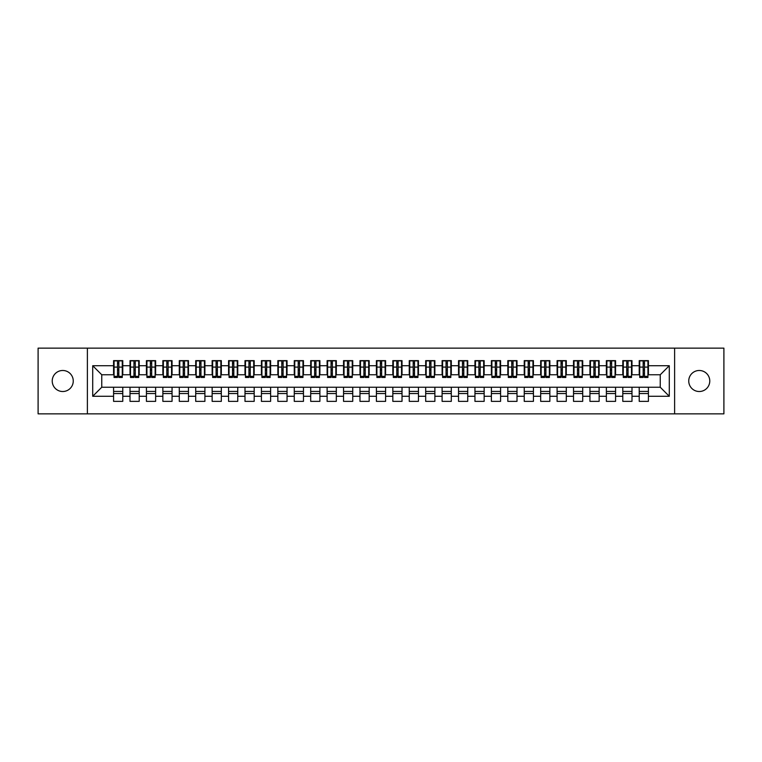 <?xml version="1.0" encoding="UTF-8"?>
<svg xmlns="http://www.w3.org/2000/svg" width="762" height="762" viewBox="0 0 762 762"><rect width="100%" height="100%" fill="white"/><g stroke="black" fill="none" stroke-linecap="round" stroke-linejoin="round"><path stroke-width="1.14" d="M699.259 370.484A10.516 10.516 0 0 0 688.743 381A10.516 10.516 0 0 0 699.259 391.516A10.516 10.516 0 0 0 709.774 381A10.516 10.516 0 0 0 699.259 370.484M62.741 370.484A10.516 10.516 0 0 0 52.226 381A10.516 10.516 0 0 0 62.741 391.516A10.516 10.516 0 0 0 73.257 381A10.516 10.516 0 0 0 62.741 370.484M674.618 413.852L723.9 413.852L723.9 348.148L674.618 348.148L674.618 413.852L87.382 413.852L87.382 348.148L38.1 348.148L38.1 413.852L87.382 413.852M643.166 370.57L644.481 370.57L643.166 370.57M648.424 391.43L639.223 391.43M639.223 393.563L648.424 393.563M626.735 370.57L628.05 370.57L626.735 370.57M631.993 391.43L622.792 391.43M622.792 393.563L631.993 393.563M610.314 370.57L611.629 370.57L610.314 370.57M615.572 391.43L606.371 391.43M606.371 393.563L615.572 393.563M593.884 370.57L595.198 370.57L593.884 370.57M599.142 391.43L589.94 391.43M589.94 393.563L599.142 393.563M577.463 370.57L578.777 370.57L577.463 370.57M582.711 391.43L573.519 391.43M573.519 393.563L582.711 393.563M561.032 370.57L562.346 370.57L561.032 370.57M566.29 391.43L557.089 391.43M557.089 393.563L566.29 393.563M544.611 370.57L545.916 370.57L544.611 370.57M549.859 391.43L540.668 391.43M540.668 393.563L549.859 393.563M528.18 370.57L529.495 370.57L528.18 370.57M533.438 391.43L524.237 391.43M524.237 393.563L533.438 393.563M511.75 370.57L513.064 370.57L511.75 370.57M517.007 391.43L507.816 391.43M507.816 393.563L517.007 393.563M495.329 370.57L496.643 370.57L495.329 370.57M500.586 391.43L491.385 391.43M491.385 393.563L500.586 393.563M478.898 370.57L480.212 370.57L478.898 370.57M484.156 391.43L474.955 391.43M474.955 393.563L484.156 393.563M462.477 370.57L463.791 370.57L462.477 370.57M467.735 391.43L458.534 391.43M458.534 393.563L467.735 393.563M446.046 370.57L447.361 370.57L446.046 370.57M451.304 391.43L442.103 391.43M442.103 393.563L451.304 393.563M429.625 370.57L430.94 370.57L429.625 370.57M434.883 391.43L425.682 391.43M425.682 393.563L434.883 393.563M413.195 370.57L414.509 370.57L413.195 370.57M418.452 391.43L409.251 391.43M409.251 393.563L418.452 393.563M396.773 370.57L398.088 370.57L396.773 370.57M402.022 391.43L392.83 391.43M392.83 393.563L402.022 393.563M380.343 370.57L381.657 370.57L380.343 370.57M385.601 391.43L376.399 391.43M376.399 393.563L385.601 393.563M363.912 370.57L365.227 370.57L363.912 370.57M369.17 391.43L359.978 391.43M359.978 393.563L369.17 393.563M347.491 370.57L348.805 370.57L347.491 370.57M352.749 391.43L343.548 391.43M343.548 393.563L352.749 393.563M331.06 370.57L332.375 370.57L331.06 370.57M336.318 391.43L327.117 391.43M327.117 393.563L336.318 393.563M314.639 370.57L315.954 370.57L314.639 370.57M319.897 391.43L310.696 391.43M310.696 393.563L319.897 393.563M298.209 370.57L299.523 370.57L298.209 370.57M303.467 391.43L294.265 391.43M294.265 393.563L303.467 393.563M281.788 370.57L283.102 370.57L281.788 370.57M287.045 391.43L277.844 391.43M277.844 393.563L287.045 393.563M265.357 370.57L266.671 370.57L265.357 370.57M270.615 391.43L261.414 391.43M261.414 393.563L270.615 393.563M248.936 370.57L250.25 370.57L248.936 370.57M254.184 391.43L244.993 391.43M244.993 393.563L254.184 393.563M232.505 370.57L233.82 370.57L232.505 370.57M237.763 391.43L228.562 391.43M228.562 393.563L237.763 393.563M216.084 370.57L217.389 370.57L216.084 370.57M221.332 391.43L212.141 391.43M212.141 393.563L221.332 393.563M199.654 370.57L200.968 370.57L199.654 370.57M204.911 391.43L195.71 391.43M195.71 393.563L204.911 393.563M183.223 370.57L184.537 370.57L183.223 370.57M188.481 391.43L179.289 391.43M179.289 393.563L188.481 393.563M166.802 370.57L168.116 370.57L166.802 370.57M172.06 391.43L162.858 391.43M162.858 393.563L172.06 393.563M150.371 370.57L151.686 370.57L150.371 370.57M155.629 391.43L146.428 391.43M146.428 393.563L155.629 393.563M133.95 370.57L135.265 370.57L133.95 370.57M139.208 391.43L130.007 391.43M130.007 393.563L139.208 393.563M674.618 348.148L87.382 348.148M114.071 374.761L101.756 374.761L92.716 365.722L92.716 396.278L113.576 396.278L113.576 401.364L122.777 401.364L122.777 396.278L130.007 396.278L130.007 401.364L139.208 401.364L139.208 396.278L146.428 396.278L146.428 401.364L155.629 401.364L155.629 396.278L162.858 396.278L162.858 401.364L172.06 401.364L172.06 396.278L179.289 396.278L179.289 401.364L188.481 401.364L188.481 396.278L195.71 396.278L195.71 401.364L204.911 401.364L204.911 396.278L212.141 396.278L212.141 401.364L221.332 401.364L221.332 396.278L228.562 396.278L228.562 401.364L237.763 401.364L237.763 396.278L244.993 396.278L244.993 401.364L254.184 401.364L254.184 396.278L261.414 396.278L261.414 401.364L270.615 401.364L270.615 396.278L277.844 396.278L277.844 401.364L287.045 401.364L287.045 396.278L294.265 396.278L294.265 401.364L303.467 401.364L303.467 396.278L310.696 396.278L310.696 401.364L319.897 401.364L319.897 396.278L327.117 396.278L327.117 401.364L336.318 401.364L336.318 396.278L343.548 396.278L343.548 401.364L352.749 401.364L352.749 396.278L359.978 396.278L359.978 401.364L369.17 401.364L369.17 396.278L376.399 396.278L376.399 401.364L385.601 401.364L385.601 396.278L392.83 396.278L392.83 401.364L402.022 401.364L402.022 396.278L409.251 396.278L409.251 401.364L418.452 401.364L418.452 396.278L425.682 396.278L425.682 401.364L434.883 401.364L434.883 396.278L442.103 396.278L442.103 401.364L451.304 401.364L451.304 396.278L458.534 396.278L458.534 401.364L467.735 401.364L467.735 396.278L474.955 396.278L474.955 401.364L484.156 401.364L484.156 396.278L491.385 396.278L491.385 401.364L500.586 401.364L500.586 396.278L507.816 396.278L507.816 401.364L517.007 401.364L517.007 396.278L524.237 396.278L524.237 401.364L533.438 401.364L533.438 396.278L540.668 396.278L540.668 401.364L549.859 401.364L549.859 396.278L557.089 396.278L557.089 401.364L566.29 401.364L566.29 396.278L573.519 396.278L573.519 401.364L582.711 401.364L582.711 396.278L589.94 396.278L589.94 401.364L599.142 401.364L599.142 396.278L606.371 396.278L606.371 401.364L615.572 401.364L615.572 396.278L622.792 396.278L622.792 401.364L631.993 401.364L631.993 396.278L639.223 396.278L639.223 401.364L648.424 401.364L648.424 387.239L660.244 387.239L660.244 374.761L647.929 374.761M92.716 365.722L113.576 365.722L113.576 374.761M660.244 374.761L669.284 365.722L648.424 365.722L648.424 360.636L639.223 360.636L639.223 365.722L631.993 365.722L631.993 360.636L622.792 360.636L622.792 365.722L615.572 365.722L615.572 360.636L606.371 360.636L606.371 365.722L599.142 365.722L599.142 360.636L589.94 360.636L589.94 365.722L582.711 365.722L582.711 360.636L573.519 360.636L573.519 365.722L566.29 365.722L566.29 360.636L557.089 360.636L557.089 365.722L549.859 365.722L549.859 360.636L540.668 360.636L540.668 365.722L533.438 365.722L533.438 360.636L524.237 360.636L524.237 365.722L517.007 365.722L517.007 360.636L507.816 360.636L507.816 365.722L500.586 365.722L500.586 360.636L491.385 360.636L491.385 365.722L484.156 365.722L484.156 360.636L474.955 360.636L474.955 365.722L467.735 365.722L467.735 360.636L458.534 360.636L458.534 365.722L451.304 365.722L451.304 360.636L442.103 360.636L442.103 365.722L434.883 365.722L434.883 360.636L425.682 360.636L425.682 365.722L418.452 365.722L418.452 360.636L409.251 360.636L409.251 365.722L402.022 365.722L402.022 360.636L392.83 360.636L392.83 365.722L385.601 365.722L385.601 360.636L376.399 360.636L376.399 365.722L369.17 365.722L369.17 360.636L359.978 360.636L359.978 365.722L352.749 365.722L352.749 360.636L343.548 360.636L343.548 365.722L336.318 365.722L336.318 360.636L327.117 360.636L327.117 365.722L319.897 365.722L319.897 360.636L310.696 360.636L310.696 365.722L303.467 365.722L303.467 360.636L294.265 360.636L294.265 365.722L287.045 365.722L287.045 360.636L277.844 360.636L277.844 365.722L270.615 365.722L270.615 360.636L261.414 360.636L261.414 365.722L254.184 365.722L254.184 360.636L244.993 360.636L244.993 365.722L237.763 365.722L237.763 360.636L228.562 360.636L228.562 365.722L221.332 365.722L221.332 360.636L212.141 360.636L212.141 365.722L204.911 365.722L204.911 360.636L195.71 360.636L195.71 365.722L188.481 365.722L188.481 360.636L179.289 360.636L179.289 365.722L172.06 365.722L172.06 360.636L162.858 360.636L162.858 365.722L155.629 365.722L155.629 360.636L146.428 360.636L146.428 365.722L139.208 365.722L139.208 360.636L130.007 360.636L130.007 365.722L122.777 365.722L122.777 360.636L113.576 360.636L113.576 365.722M669.284 365.722L669.284 396.278L648.424 396.278M631.993 396.278L631.993 387.239L648.424 387.239M639.223 396.278L639.223 387.239M648.424 365.722L648.424 374.761M615.572 396.278L615.572 387.239L631.993 387.239M622.792 396.278L622.792 387.239M639.223 365.722L639.223 374.761L631.498 374.761M631.993 365.722L631.993 374.761M599.142 396.278L599.142 387.239L615.572 387.239M606.371 396.278L606.371 387.239M622.792 365.722L622.792 374.761L615.077 374.761M615.572 365.722L615.572 374.761M582.711 396.278L582.711 387.239L599.142 387.239M589.94 396.278L589.94 387.239M606.371 365.722L606.371 374.761L598.646 374.761M599.142 365.722L599.142 374.761M566.29 396.278L566.29 387.239L582.711 387.239M573.519 396.278L573.519 387.239M589.94 365.722L589.94 374.761L582.225 374.761M582.711 365.722L582.711 374.761M549.859 396.278L549.859 387.239L566.29 387.239M557.089 396.278L557.089 387.239M573.519 365.722L573.519 374.761L565.795 374.761M566.29 365.722L566.29 374.761M533.438 396.278L533.438 387.239L549.859 387.239M540.668 396.278L540.668 387.239M557.089 365.722L557.089 374.761L549.373 374.761M549.859 365.722L549.859 374.761M517.007 396.278L517.007 387.239L533.438 387.239M524.237 396.278L524.237 387.239M540.668 365.722L540.668 374.761L532.943 374.761M533.438 365.722L533.438 374.761M500.586 396.278L500.586 387.239L517.007 387.239M507.816 396.278L507.816 387.239M524.237 365.722L524.237 374.761L516.522 374.761M517.007 365.722L517.007 374.761M484.156 396.278L484.156 387.239L500.586 387.239M491.385 396.278L491.385 387.239M507.816 365.722L507.816 374.761L500.091 374.761M500.586 365.722L500.586 374.761M467.735 396.278L467.735 387.239L484.156 387.239M474.955 396.278L474.955 387.239M491.385 365.722L491.385 374.761L483.66 374.761M484.156 365.722L484.156 374.761M451.304 396.278L451.304 387.239L467.735 387.239M458.534 396.278L458.534 387.239M474.955 365.722L474.955 374.761L467.239 374.761M467.735 365.722L467.735 374.761M434.883 396.278L434.883 387.239L451.304 387.239M442.103 396.278L442.103 387.239M458.534 365.722L458.534 374.761L450.809 374.761M451.304 365.722L451.304 374.761M418.452 396.278L418.452 387.239L434.883 387.239M425.682 396.278L425.682 387.239M442.103 365.722L442.103 374.761L434.388 374.761M434.883 365.722L434.883 374.761M402.022 396.278L402.022 387.239L418.452 387.239M409.251 396.278L409.251 387.239M425.682 365.722L425.682 374.761L417.957 374.761M418.452 365.722L418.452 374.761M385.601 396.278L385.601 387.239L402.022 387.239M392.83 396.278L392.83 387.239M409.251 365.722L409.251 374.761L401.536 374.761M402.022 365.722L402.022 374.761M369.17 396.278L369.17 387.239L385.601 387.239M376.399 396.278L376.399 387.239M392.83 365.722L392.83 374.761L385.105 374.761M385.601 365.722L385.601 374.761M352.749 396.278L352.749 387.239L369.17 387.239M359.978 396.278L359.978 387.239M376.399 365.722L376.399 374.761L368.684 374.761M369.17 365.722L369.17 374.761M336.318 396.278L336.318 387.239L352.749 387.239M343.548 396.278L343.548 387.239M359.978 365.722L359.978 374.761L352.254 374.761M352.749 365.722L352.749 374.761M319.897 396.278L319.897 387.239L336.318 387.239M327.117 396.278L327.117 387.239M343.548 365.722L343.548 374.761L335.823 374.761M336.318 365.722L336.318 374.761M303.467 396.278L303.467 387.239L319.897 387.239M310.696 396.278L310.696 387.239M327.117 365.722L327.117 374.761L319.402 374.761M319.897 365.722L319.897 374.761M287.045 396.278L287.045 387.239L303.467 387.239M294.265 396.278L294.265 387.239M310.696 365.722L310.696 374.761L302.971 374.761M303.467 365.722L303.467 374.761M270.615 396.278L270.615 387.239L287.045 387.239M277.844 396.278L277.844 387.239M294.265 365.722L294.265 374.761L286.55 374.761M287.045 365.722L287.045 374.761M254.184 396.278L254.184 387.239L270.615 387.239M261.414 396.278L261.414 387.239M277.844 365.722L277.844 374.761L270.119 374.761M270.615 365.722L270.615 374.761M237.763 396.278L237.763 387.239L254.184 387.239M244.993 396.278L244.993 387.239M261.414 365.722L261.414 374.761L253.698 374.761M254.184 365.722L254.184 374.761M221.332 396.278L221.332 387.239L237.763 387.239M228.562 396.278L228.562 387.239M244.993 365.722L244.993 374.761L237.268 374.761M237.763 365.722L237.763 374.761M204.911 396.278L204.911 387.239L221.332 387.239M212.141 396.278L212.141 387.239M228.562 365.722L228.562 374.761L220.847 374.761M221.332 365.722L221.332 374.761M188.481 396.278L188.481 387.239L204.911 387.239M195.71 396.278L195.71 387.239M212.141 365.722L212.141 374.761L204.416 374.761M204.911 365.722L204.911 374.761M172.06 396.278L172.06 387.239L188.481 387.239M179.289 396.278L179.289 387.239M195.71 365.722L195.71 374.761L187.995 374.761M188.481 365.722L188.481 374.761M155.629 396.278L155.629 387.239L172.06 387.239M162.858 396.278L162.858 387.239M179.289 365.722L179.289 374.761L171.564 374.761M172.06 365.722L172.06 374.761M139.208 396.278L139.208 387.239L155.629 387.239M146.428 396.278L146.428 387.239M162.858 365.722L162.858 374.761L155.134 374.761M155.629 365.722L155.629 374.761M122.777 396.278L122.777 387.239L139.208 387.239M130.007 396.278L130.007 387.239M146.428 365.722L146.428 374.761L138.713 374.761M139.208 365.722L139.208 374.761M117.519 370.57L118.834 370.57L117.519 370.57M122.777 391.43L113.576 391.43M113.576 393.563L122.777 393.563M92.716 396.278L101.756 387.239L122.777 387.239M113.576 396.278L113.576 387.239M130.007 365.722L130.007 374.761L122.282 374.761M122.777 365.722L122.777 374.761M101.756 374.761L101.756 387.239M639.718 374.761L639.223 374.761M623.287 374.761L622.792 374.761M606.866 374.761L606.371 374.761M590.436 374.761L589.94 374.761M574.005 374.761L573.519 374.761M557.584 374.761L557.089 374.761M541.153 374.761L540.668 374.761M524.732 374.761L524.237 374.761M508.302 374.761L507.816 374.761M491.881 374.761L491.385 374.761M475.45 374.761L474.955 374.761M459.029 374.761L458.534 374.761M442.598 374.761L442.103 374.761M426.177 374.761L425.682 374.761M409.746 374.761L409.251 374.761M393.316 374.761L392.83 374.761M376.895 374.761L376.399 374.761M360.464 374.761L359.978 374.761M344.043 374.761L343.548 374.761M327.612 374.761L327.117 374.761M311.191 374.761L310.696 374.761M294.761 374.761L294.265 374.761M278.34 374.761L277.844 374.761M261.909 374.761L261.414 374.761M245.478 374.761L244.993 374.761M229.057 374.761L228.562 374.761M212.627 374.761L212.141 374.761M196.205 374.761L195.71 374.761M179.775 374.761L179.289 374.761M163.354 374.761L162.858 374.761M146.923 374.761L146.428 374.761M130.502 374.761L130.007 374.761M669.284 396.278L660.244 387.239M114.071 360.797L122.282 360.797L114.071 360.797L114.071 377.466L117.519 377.466L117.519 360.855L122.282 360.883L122.282 377.466L118.834 377.466L118.834 360.883M117.519 362.998L118.834 362.998M117.519 376.085L118.834 376.085M118.834 374.028L117.519 374.028M117.519 373.218L118.834 373.218M122.777 368.437L122.282 368.437M122.777 370.57L122.282 370.57M114.071 368.437L113.576 368.437M114.071 370.57L113.576 370.57M130.502 360.797L138.713 360.797L130.502 360.797L130.502 377.466L133.95 377.466L133.95 360.855L138.713 360.883L138.713 377.466L135.265 377.466L135.265 360.883M133.95 362.998L135.265 362.998M133.95 376.085L135.265 376.085M135.265 374.028L133.95 374.028M133.95 373.218L135.265 373.218M139.208 368.437L138.713 368.437M139.208 370.57L138.713 370.57M130.502 368.437L130.007 368.437M130.502 370.57L130.007 370.57M146.923 360.797L155.134 360.797L146.923 360.797L146.923 377.466L150.371 377.466L150.371 360.855L155.134 360.883L155.134 377.466L151.686 377.466L151.686 360.883M150.371 362.998L151.686 362.998M150.371 376.085L151.686 376.085M151.686 374.028L150.371 374.028M150.371 373.218L151.686 373.218M155.629 368.437L155.134 368.437M155.629 370.57L155.134 370.57M146.923 368.437L146.428 368.437M146.923 370.57L146.428 370.57M163.354 360.797L171.564 360.797L163.354 360.797L163.354 377.466L166.802 377.466L166.802 360.855L171.564 360.883L171.564 377.466L168.116 377.466L168.116 360.883M166.802 362.998L168.116 362.998M166.802 376.085L168.116 376.085M168.116 374.028L166.802 374.028M166.802 373.218L168.116 373.218M172.06 368.437L171.564 368.437M172.06 370.57L171.564 370.57M163.354 368.437L162.858 368.437M163.354 370.57L162.858 370.57M179.775 360.797L187.995 360.797L179.775 360.797L179.775 377.466L183.223 377.466L183.223 360.855L187.995 360.883L187.995 377.466L184.537 377.466L184.537 360.883M183.223 362.998L184.537 362.998M183.223 376.085L184.537 376.085M184.537 374.028L183.223 374.028M183.223 373.218L184.537 373.218M188.481 368.437L187.995 368.437M188.481 370.57L187.995 370.57M179.775 368.437L179.289 368.437M179.775 370.57L179.289 370.57M196.205 360.797L204.416 360.797L196.205 360.797L196.205 377.466L199.654 377.466L199.654 360.855L204.416 360.883L204.416 377.466L200.968 377.466L200.968 360.883M199.654 362.998L200.968 362.998M199.654 376.085L200.968 376.085M200.968 374.028L199.654 374.028M199.654 373.218L200.968 373.218M204.911 368.437L204.416 368.437M204.911 370.57L204.416 370.57M196.205 368.437L195.71 368.437M196.205 370.57L195.71 370.57M212.627 360.797L220.847 360.797L212.627 360.797L212.627 377.466L216.084 377.466L216.084 360.855L220.847 360.883L220.847 377.466L217.389 377.466L217.389 360.883M216.084 362.998L217.389 362.998M216.084 376.085L217.389 376.085M217.389 374.028L216.084 374.028M216.084 373.218L217.389 373.218M221.332 368.437L220.847 368.437M221.332 370.57L220.847 370.57M212.627 368.437L212.141 368.437M212.627 370.57L212.141 370.57M229.057 360.797L237.268 360.797L229.057 360.797L229.057 377.466L232.505 377.466L232.505 360.855L237.268 360.883L237.268 377.466L233.82 377.466L233.82 360.883M232.505 362.998L233.82 362.998M232.505 376.085L233.82 376.085M233.82 374.028L232.505 374.028M232.505 373.218L233.82 373.218M237.763 368.437L237.268 368.437M237.763 370.57L237.268 370.57M229.057 368.437L228.562 368.437M229.057 370.57L228.562 370.57M245.478 360.797L253.698 360.797L245.478 360.797L245.478 377.466L248.936 377.466L248.936 360.855L253.698 360.883L253.698 377.466L250.25 377.466L250.25 360.883M248.936 362.998L250.25 362.998M248.936 376.085L250.25 376.085M250.25 374.028L248.936 374.028M248.936 373.218L250.25 373.218M254.184 368.437L253.698 368.437M254.184 370.57L253.698 370.57M245.478 368.437L244.993 368.437M245.478 370.57L244.993 370.57M261.909 360.797L270.119 360.797L261.909 360.797L261.909 377.466L265.357 377.466L265.357 360.855L270.119 360.883L270.119 377.466L266.671 377.466L266.671 360.883M265.357 362.998L266.671 362.998M265.357 376.085L266.671 376.085M266.671 374.028L265.357 374.028M265.357 373.218L266.671 373.218M270.615 368.437L270.119 368.437M270.615 370.57L270.119 370.57M261.909 368.437L261.414 368.437M261.909 370.57L261.414 370.57M278.34 360.797L286.55 360.797L278.34 360.797L278.34 377.466L281.788 377.466L281.788 360.855L286.55 360.883L286.55 377.466L283.102 377.466L283.102 360.883M281.788 362.998L283.102 362.998M281.788 376.085L283.102 376.085M283.102 374.028L281.788 374.028M281.788 373.218L283.102 373.218M287.045 368.437L286.55 368.437M287.045 370.57L286.55 370.57M278.34 368.437L277.844 368.437M278.34 370.57L277.844 370.57M294.761 360.797L302.971 360.797L294.761 360.797L294.761 377.466L298.209 377.466L298.209 360.855L302.971 360.883L302.971 377.466L299.523 377.466L299.523 360.883M298.209 362.998L299.523 362.998M298.209 376.085L299.523 376.085M299.523 374.028L298.209 374.028M298.209 373.218L299.523 373.218M303.467 368.437L302.971 368.437M303.467 370.57L302.971 370.57M294.761 368.437L294.265 368.437M294.761 370.57L294.265 370.57M311.191 360.797L319.402 360.797L311.191 360.797L311.191 377.466L314.639 377.466L314.639 360.855L319.402 360.883L319.402 377.466L315.954 377.466L315.954 360.883M314.639 362.998L315.954 362.998M314.639 376.085L315.954 376.085M315.954 374.028L314.639 374.028M314.639 373.218L315.954 373.218M319.897 368.437L319.402 368.437M319.897 370.57L319.402 370.57M311.191 368.437L310.696 368.437M311.191 370.57L310.696 370.57M327.612 360.797L335.823 360.797L327.612 360.797L327.612 377.466L331.06 377.466L331.06 360.855L335.823 360.883L335.823 377.466L332.375 377.466L332.375 360.883M331.06 362.998L332.375 362.998M331.06 376.085L332.375 376.085M332.375 374.028L331.06 374.028M331.06 373.218L332.375 373.218M336.318 368.437L335.823 368.437M336.318 370.57L335.823 370.57M327.612 368.437L327.117 368.437M327.612 370.57L327.117 370.57M344.043 360.797L352.254 360.797L344.043 360.797L344.043 377.466L347.491 377.466L347.491 360.855L352.254 360.883L352.254 377.466L348.805 377.466L348.805 360.883M347.491 362.998L348.805 362.998M347.491 376.085L348.805 376.085M348.805 374.028L347.491 374.028M347.491 373.218L348.805 373.218M352.749 368.437L352.254 368.437M352.749 370.57L352.254 370.57M344.043 368.437L343.548 368.437M344.043 370.57L343.548 370.57M360.464 360.797L368.684 360.797L360.464 360.797L360.464 377.466L363.912 377.466L363.912 360.855L368.684 360.883L368.684 377.466L365.227 377.466L365.227 360.883M363.912 362.998L365.227 362.998M363.912 376.085L365.227 376.085M365.227 374.028L363.912 374.028M363.912 373.218L365.227 373.218M369.17 368.437L368.684 368.437M369.17 370.57L368.684 370.57M360.464 368.437L359.978 368.437M360.464 370.57L359.978 370.57M376.895 360.797L385.105 360.797L376.895 360.797L376.895 377.466L380.343 377.466L380.343 360.855L385.105 360.883L385.105 377.466L381.657 377.466L381.657 360.883M380.343 362.998L381.657 362.998M380.343 376.085L381.657 376.085M381.657 374.028L380.343 374.028M380.343 373.218L381.657 373.218M385.601 368.437L385.105 368.437M385.601 370.57L385.105 370.57M376.895 368.437L376.399 368.437M376.895 370.57L376.399 370.57M393.316 360.797L401.536 360.797L393.316 360.797L393.316 377.466L396.773 377.466L396.773 360.855L401.536 360.883L401.536 377.466L398.088 377.466L398.088 360.883M396.773 362.998L398.088 362.998M396.773 376.085L398.088 376.085M398.088 374.028L396.773 374.028M396.773 373.218L398.088 373.218M402.022 368.437L401.536 368.437M402.022 370.57L401.536 370.57M393.316 368.437L392.83 368.437M393.316 370.57L392.83 370.57M409.746 360.797L417.957 360.797L409.746 360.797L409.746 377.466L413.195 377.466L413.195 360.855L417.957 360.883L417.957 377.466L414.509 377.466L414.509 360.883M413.195 362.998L414.509 362.998M413.195 376.085L414.509 376.085M414.509 374.028L413.195 374.028M413.195 373.218L414.509 373.218M418.452 368.437L417.957 368.437M418.452 370.57L417.957 370.57M409.746 368.437L409.251 368.437M409.746 370.57L409.251 370.57M426.177 360.797L434.388 360.797L426.177 360.797L426.177 377.466L429.625 377.466L429.625 360.855L434.388 360.883L434.388 377.466L430.94 377.466L430.94 360.883M429.625 362.998L430.94 362.998M429.625 376.085L430.94 376.085M430.94 374.028L429.625 374.028M429.625 373.218L430.94 373.218M434.883 368.437L434.388 368.437M434.883 370.57L434.388 370.57M426.177 368.437L425.682 368.437M426.177 370.57L425.682 370.57M442.598 360.797L450.809 360.797L442.598 360.797L442.598 377.466L446.046 377.466L446.046 360.855L450.809 360.883L450.809 377.466L447.361 377.466L447.361 360.883M446.046 362.998L447.361 362.998M446.046 376.085L447.361 376.085M447.361 374.028L446.046 374.028M446.046 373.218L447.361 373.218M451.304 368.437L450.809 368.437M451.304 370.57L450.809 370.57M442.598 368.437L442.103 368.437M442.598 370.57L442.103 370.57M459.029 360.797L467.239 360.797L459.029 360.797L459.029 377.466L462.477 377.466L462.477 360.855L467.239 360.883L467.239 377.466L463.791 377.466L463.791 360.883M462.477 362.998L463.791 362.998M462.477 376.085L463.791 376.085M463.791 374.028L462.477 374.028M462.477 373.218L463.791 373.218M467.735 368.437L467.239 368.437M467.735 370.57L467.239 370.57M459.029 368.437L458.534 368.437M459.029 370.57L458.534 370.57M475.45 360.797L483.66 360.797L475.45 360.797L475.45 377.466L478.898 377.466L478.898 360.855L483.66 360.883L483.66 377.466L480.212 377.466L480.212 360.883M478.898 362.998L480.212 362.998M478.898 376.085L480.212 376.085M480.212 374.028L478.898 374.028M478.898 373.218L480.212 373.218M484.156 368.437L483.66 368.437M484.156 370.57L483.66 370.57M475.45 368.437L474.955 368.437M475.45 370.57L474.955 370.57M491.881 360.797L500.091 360.797L491.881 360.797L491.881 377.466L495.329 377.466L495.329 360.855L500.091 360.883L500.091 377.466L496.643 377.466L496.643 360.883M495.329 362.998L496.643 362.998M495.329 376.085L496.643 376.085M496.643 374.028L495.329 374.028M495.329 373.218L496.643 373.218M500.586 368.437L500.091 368.437M500.586 370.57L500.091 370.57M491.881 368.437L491.385 368.437M491.881 370.57L491.385 370.57M508.302 360.797L516.522 360.797L508.302 360.797L508.302 377.466L511.75 377.466L511.75 360.855L516.522 360.883L516.522 377.466L513.064 377.466L513.064 360.883M511.75 362.998L513.064 362.998M511.75 376.085L513.064 376.085M513.064 374.028L511.75 374.028M511.75 373.218L513.064 373.218M517.007 368.437L516.522 368.437M517.007 370.57L516.522 370.57M508.302 368.437L507.816 368.437M508.302 370.57L507.816 370.57M524.732 360.797L532.943 360.797L524.732 360.797L524.732 377.466L528.18 377.466L528.18 360.855L532.943 360.883L532.943 377.466L529.495 377.466L529.495 360.883M528.18 362.998L529.495 362.998M528.18 376.085L529.495 376.085M529.495 374.028L528.18 374.028M528.18 373.218L529.495 373.218M533.438 368.437L532.943 368.437M533.438 370.57L532.943 370.57M524.732 368.437L524.237 368.437M524.732 370.57L524.237 370.57M541.153 360.797L549.373 360.797L541.153 360.797L541.153 377.466L544.611 377.466L544.611 360.855L549.373 360.883L549.373 377.466L545.916 377.466L545.916 360.883M544.611 362.998L545.916 362.998M544.611 376.085L545.916 376.085M545.916 374.028L544.611 374.028M544.611 373.218L545.916 373.218M549.859 368.437L549.373 368.437M549.859 370.57L549.373 370.57M541.153 368.437L540.668 368.437M541.153 370.57L540.668 370.57M557.584 360.797L565.795 360.797L557.584 360.797L557.584 377.466L561.032 377.466L561.032 360.855L565.795 360.883L565.795 377.466L562.346 377.466L562.346 360.883M561.032 362.998L562.346 362.998M561.032 376.085L562.346 376.085M562.346 374.028L561.032 374.028M561.032 373.218L562.346 373.218M566.29 368.437L565.795 368.437M566.29 370.57L565.795 370.57M557.584 368.437L557.089 368.437M557.584 370.57L557.089 370.57M574.005 360.797L582.225 360.797L574.005 360.797L574.005 377.466L577.463 377.466L577.463 360.855L582.225 360.883L582.225 377.466L578.777 377.466L578.777 360.883M577.463 362.998L578.777 362.998M577.463 376.085L578.777 376.085M578.777 374.028L577.463 374.028M577.463 373.218L578.777 373.218M582.711 368.437L582.225 368.437M582.711 370.57L582.225 370.57M574.005 368.437L573.519 368.437M574.005 370.57L573.519 370.57M590.436 360.797L598.646 360.797L590.436 360.797L590.436 377.466L593.884 377.466L593.884 360.855L598.646 360.883L598.646 377.466L595.198 377.466L595.198 360.883M593.884 362.998L595.198 362.998M593.884 376.085L595.198 376.085M595.198 374.028L593.884 374.028M593.884 373.218L595.198 373.218M599.142 368.437L598.646 368.437M599.142 370.57L598.646 370.57M590.436 368.437L589.94 368.437M590.436 370.57L589.94 370.57M606.866 360.797L615.077 360.797L606.866 360.797L606.866 377.466L610.314 377.466L610.314 360.855L615.077 360.883L615.077 377.466L611.629 377.466L611.629 360.883M610.314 362.998L611.629 362.998M610.314 376.085L611.629 376.085M611.629 374.028L610.314 374.028M610.314 373.218L611.629 373.218M615.572 368.437L615.077 368.437M615.572 370.57L615.077 370.57M606.866 368.437L606.371 368.437M606.866 370.57L606.371 370.57M623.287 360.797L631.498 360.797L623.287 360.797L623.287 377.466L626.735 377.466L626.735 360.855L631.498 360.883L631.498 377.466L628.05 377.466L628.05 360.883M626.735 362.998L628.05 362.998M626.735 376.085L628.05 376.085M628.05 374.028L626.735 374.028M626.735 373.218L628.05 373.218M631.993 368.437L631.498 368.437M631.993 370.57L631.498 370.57M623.287 368.437L622.792 368.437M623.287 370.57L622.792 370.57M639.718 360.797L647.929 360.797L639.718 360.797L639.718 377.466L643.166 377.466L643.166 360.855L647.929 360.883L647.929 377.466L644.481 377.466L644.481 360.883M643.166 362.998L644.481 362.998M643.166 376.085L644.481 376.085M644.481 374.028L643.166 374.028M643.166 373.218L644.481 373.218M648.424 368.437L647.929 368.437M648.424 370.57L647.929 370.57M639.718 368.437L639.223 368.437M639.718 370.57L639.223 370.57M114.071 360.883L117.519 360.883M118.834 376.342L122.282 376.342M118.834 367.094L122.282 367.094M114.071 376.342L117.519 376.342M114.071 367.094L117.519 367.094M117.519 369.313L118.834 369.313M117.519 363.426L118.834 363.426M130.502 360.883L133.95 360.883M135.265 376.342L138.713 376.342M135.265 367.094L138.713 367.094M130.502 376.342L133.95 376.342M130.502 367.094L133.95 367.094M133.95 369.313L135.265 369.313M133.95 363.426L135.265 363.426M146.923 360.883L150.371 360.883M151.686 376.342L155.134 376.342M151.686 367.094L155.134 367.094M146.923 376.342L150.371 376.342M146.923 367.094L150.371 367.094M150.371 369.313L151.686 369.313M150.371 363.426L151.686 363.426M163.354 360.883L166.802 360.883M168.116 376.342L171.564 376.342M168.116 367.094L171.564 367.094M163.354 376.342L166.802 376.342M163.354 367.094L166.802 367.094M166.802 369.313L168.116 369.313M166.802 363.426L168.116 363.426M179.775 360.883L183.223 360.883M184.537 376.342L187.995 376.342M184.537 367.094L187.995 367.094M179.775 376.342L183.223 376.342M179.775 367.094L183.223 367.094M183.223 369.313L184.537 369.313M183.223 363.426L184.537 363.426M196.205 360.883L199.654 360.883M200.968 376.342L204.416 376.342M200.968 367.094L204.416 367.094M196.205 376.342L199.654 376.342M196.205 367.094L199.654 367.094M199.654 369.313L200.968 369.313M199.654 363.426L200.968 363.426M212.627 360.883L216.084 360.883M217.389 376.342L220.847 376.342M217.389 367.094L220.847 367.094M212.627 376.342L216.084 376.342M212.627 367.094L216.084 367.094M216.084 369.313L217.389 369.313M216.084 363.426L217.389 363.426M229.057 360.883L232.505 360.883M233.82 376.342L237.268 376.342M233.82 367.094L237.268 367.094M229.057 376.342L232.505 376.342M229.057 367.094L232.505 367.094M232.505 369.313L233.82 369.313M232.505 363.426L233.82 363.426M245.478 360.883L248.936 360.883M250.25 376.342L253.698 376.342M250.25 367.094L253.698 367.094M245.478 376.342L248.936 376.342M245.478 367.094L248.936 367.094M248.936 369.313L250.25 369.313M248.936 363.426L250.25 363.426M261.909 360.883L265.357 360.883M266.671 376.342L270.119 376.342M266.671 367.094L270.119 367.094M261.909 376.342L265.357 376.342M261.909 367.094L265.357 367.094M265.357 369.313L266.671 369.313M265.357 363.426L266.671 363.426M278.34 360.883L281.788 360.883M283.102 376.342L286.55 376.342M283.102 367.094L286.55 367.094M278.34 376.342L281.788 376.342M278.34 367.094L281.788 367.094M281.788 369.313L283.102 369.313M281.788 363.426L283.102 363.426M294.761 360.883L298.209 360.883M299.523 376.342L302.971 376.342M299.523 367.094L302.971 367.094M294.761 376.342L298.209 376.342M294.761 367.094L298.209 367.094M298.209 369.313L299.523 369.313M298.209 363.426L299.523 363.426M311.191 360.883L314.639 360.883M315.954 376.342L319.402 376.342M315.954 367.094L319.402 367.094M311.191 376.342L314.639 376.342M311.191 367.094L314.639 367.094M314.639 369.313L315.954 369.313M314.639 363.426L315.954 363.426M327.612 360.883L331.06 360.883M332.375 376.342L335.823 376.342M332.375 367.094L335.823 367.094M327.612 376.342L331.06 376.342M327.612 367.094L331.06 367.094M331.06 369.313L332.375 369.313M331.06 363.426L332.375 363.426M344.043 360.883L347.491 360.883M348.805 376.342L352.254 376.342M348.805 367.094L352.254 367.094M344.043 376.342L347.491 376.342M344.043 367.094L347.491 367.094M347.491 369.313L348.805 369.313M347.491 363.426L348.805 363.426M360.464 360.883L363.912 360.883M365.227 376.342L368.684 376.342M365.227 367.094L368.684 367.094M360.464 376.342L363.912 376.342M360.464 367.094L363.912 367.094M363.912 369.313L365.227 369.313M363.912 363.426L365.227 363.426M376.895 360.883L380.343 360.883M381.657 376.342L385.105 376.342M381.657 367.094L385.105 367.094M376.895 376.342L380.343 376.342M376.895 367.094L380.343 367.094M380.343 369.313L381.657 369.313M380.343 363.426L381.657 363.426M393.316 360.883L396.773 360.883M398.088 376.342L401.536 376.342M398.088 367.094L401.536 367.094M393.316 376.342L396.773 376.342M393.316 367.094L396.773 367.094M396.773 369.313L398.088 369.313M396.773 363.426L398.088 363.426M409.746 360.883L413.195 360.883M414.509 376.342L417.957 376.342M414.509 367.094L417.957 367.094M409.746 376.342L413.195 376.342M409.746 367.094L413.195 367.094M413.195 369.313L414.509 369.313M413.195 363.426L414.509 363.426M426.177 360.883L429.625 360.883M430.94 376.342L434.388 376.342M430.94 367.094L434.388 367.094M426.177 376.342L429.625 376.342M426.177 367.094L429.625 367.094M429.625 369.313L430.94 369.313M429.625 363.426L430.94 363.426M442.598 360.883L446.046 360.883M447.361 376.342L450.809 376.342M447.361 367.094L450.809 367.094M442.598 376.342L446.046 376.342M442.598 367.094L446.046 367.094M446.046 369.313L447.361 369.313M446.046 363.426L447.361 363.426M459.029 360.883L462.477 360.883M463.791 376.342L467.239 376.342M463.791 367.094L467.239 367.094M459.029 376.342L462.477 376.342M459.029 367.094L462.477 367.094M462.477 369.313L463.791 369.313M462.477 363.426L463.791 363.426M475.45 360.883L478.898 360.883M480.212 376.342L483.66 376.342M480.212 367.094L483.66 367.094M475.45 376.342L478.898 376.342M475.45 367.094L478.898 367.094M478.898 369.313L480.212 369.313M478.898 363.426L480.212 363.426M491.881 360.883L495.329 360.883M496.643 376.342L500.091 376.342M496.643 367.094L500.091 367.094M491.881 376.342L495.329 376.342M491.881 367.094L495.329 367.094M495.329 369.313L496.643 369.313M495.329 363.426L496.643 363.426M508.302 360.883L511.75 360.883M513.064 376.342L516.522 376.342M513.064 367.094L516.522 367.094M508.302 376.342L511.75 376.342M508.302 367.094L511.75 367.094M511.75 369.313L513.064 369.313M511.75 363.426L513.064 363.426M524.732 360.883L528.18 360.883M529.495 376.342L532.943 376.342M529.495 367.094L532.943 367.094M524.732 376.342L528.18 376.342M524.732 367.094L528.18 367.094M528.18 369.313L529.495 369.313M528.18 363.426L529.495 363.426M541.153 360.883L544.611 360.883M545.916 376.342L549.373 376.342M545.916 367.094L549.373 367.094M541.153 376.342L544.611 376.342M541.153 367.094L544.611 367.094M544.611 369.313L545.916 369.313M544.611 363.426L545.916 363.426M557.584 360.883L561.032 360.883M562.346 376.342L565.795 376.342M562.346 367.094L565.795 367.094M557.584 376.342L561.032 376.342M557.584 367.094L561.032 367.094M561.032 369.313L562.346 369.313M561.032 363.426L562.346 363.426M574.005 360.883L577.463 360.883M578.777 376.342L582.225 376.342M578.777 367.094L582.225 367.094M574.005 376.342L577.463 376.342M574.005 367.094L577.463 367.094M577.463 369.313L578.777 369.313M577.463 363.426L578.777 363.426M590.436 360.883L593.884 360.883M595.198 376.342L598.646 376.342M595.198 367.094L598.646 367.094M590.436 376.342L593.884 376.342M590.436 367.094L593.884 367.094M593.884 369.313L595.198 369.313M593.884 363.426L595.198 363.426M606.866 360.883L610.314 360.883M611.629 376.342L615.077 376.342M611.629 367.094L615.077 367.094M606.866 376.342L610.314 376.342M606.866 367.094L610.314 367.094M610.314 369.313L611.629 369.313M610.314 363.426L611.629 363.426M623.287 360.883L626.735 360.883M628.05 376.342L631.498 376.342M628.05 367.094L631.498 367.094M623.287 376.342L626.735 376.342M623.287 367.094L626.735 367.094M626.735 369.313L628.05 369.313M626.735 363.426L628.05 363.426M639.718 360.883L643.166 360.883M644.481 376.342L647.929 376.342M644.481 367.094L647.929 367.094M639.718 376.342L643.166 376.342M639.718 367.094L643.166 367.094M643.166 369.313L644.481 369.313M643.166 363.426L644.481 363.426"/></g></svg>
